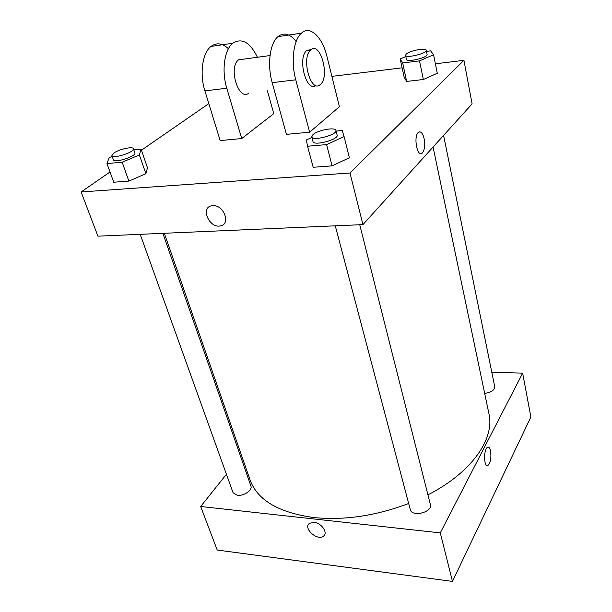 <?xml version="1.0" encoding="UTF-8"?>
<svg xmlns="http://www.w3.org/2000/svg" width="612" height="612" viewBox="0 0 612 612"><rect width="100%" height="100%" fill="white"/><g stroke="black" fill="none" stroke-linecap="round" stroke-linejoin="round"><path stroke-width="0.92" d="M491.788 372.211L522.648 373.136L530.879 417.009L452.467 581.4L217.222 550.05L200.667 506.491L226.432 474.285M314.078 522.388C321.606 522.916 328.43 533.052 323.419 536.181C317.085 541.322 302.512 527.697 309.626 523.275L314.078 522.388M522.648 373.136L440.288 532.884L452.467 581.4M440.288 532.884L200.667 506.491M162.891 233.34L250.935 486.119C252.71 490.074 243.76 496.225 237.41 495.345L233.073 492.752L140.194 234.327M335.269 225.82L410.254 509.505C411.815 517.553 432.891 512.259 430.358 504.441L359.749 224.749M240.631 456.537L241.533 455.412M443.585 135.413L494.733 386.685C494.519 390.211 491.168 392.445 484.673 393.386M408.671 503.5C375.906 515.87 344.288 520.552 313.826 517.545C278.682 512.672 257.438 500.165 250.086 480.03L164.322 233.279M433.067 147.048L488.95 413.788C494.901 438.682 471.76 472.571 427.933 494.833M487.228 465.64L487.932 465.464C490.556 462.618 491.428 457.738 490.556 450.83C491.428 457.738 490.556 462.618 487.94 465.464C483.817 468.218 483.365 449.17 487.512 447.288C488.85 446.699 489.868 447.877 490.556 450.83C490.028 448.497 489.256 447.25 488.231 447.104M309.626 523.268C302.512 527.697 317.085 541.322 323.419 536.173L323.419 536.173M435.392 63.793L463.927 60.328L472.097 103.872L362.939 224.612L97.92 236.171L81.121 191.969L110.022 171.972M426.48 51.393L430.626 50.865L433.579 54.751L419.503 60.886L402.673 62.975L400.202 58.959L405.84 56.534M405.565 55.264L406.444 59.372C406.582 62.753 428.293 57.559 427.099 54.422L426.258 50.291C426.197 47.568 409.772 50.628 406.292 53.986L405.565 55.264C405.695 58.607 427.444 53.389 426.258 50.291M433.579 54.751L437.297 73.279L423.366 79.499L406.643 81.411L404.134 77.15L400.202 58.959M419.503 60.886L423.366 79.499L406.643 81.411L404.134 77.15M402.673 62.975L406.643 81.411M133.821 149.856L141.074 149.183L139.391 154.943L122.17 162.234L106.962 163.542L109.165 157.651L112.187 156.389M111.904 155.609L113.404 159.786C114.123 163.488 136.69 156.244 134.877 152.901L133.424 148.724C132.995 146.176 119.309 149.152 113.977 152.931L111.904 155.609C112.608 159.265 135.221 152.021 133.424 148.724M139.391 154.943L145.901 173.716L128.88 181.091L113.74 182.223L106.962 163.542M122.17 162.234L128.88 181.091L113.74 182.223M141.074 149.183L147.461 167.703L145.901 173.716L128.88 181.091M336.095 131.075L342.238 130.501L344.097 136.598L326.594 144.6L307.545 146.237L306.36 139.98L311.913 137.478M311.745 136.843L312.992 141.548C313.543 146.26 338.91 139.544 337.128 135.145L335.934 130.433C335.583 126.829 317.735 130.096 312.977 134.594L311.745 136.843C312.288 141.51 337.709 134.77 335.934 130.433M344.097 136.598L349.375 157.758L332.087 165.86L313.176 167.275L307.545 146.237M326.594 144.6L332.087 165.86L313.176 167.275M141.433 150.231L208.822 103.604M331.895 76.378L402.122 67.84M424.139 138.725C425.241 145.396 424.613 150.192 422.257 153.107C417.353 158.103 413.192 136.499 418.333 132.429C420.75 130.93 422.685 133.026 424.139 138.725M463.927 60.328L349.988 172.997L362.939 224.612L97.92 236.171M472.097 103.872L362.939 224.612M418.333 132.429C413.192 136.499 417.353 158.103 422.249 153.107C424.613 150.192 425.233 145.396 424.131 138.725C423.076 134.235 421.546 131.947 419.564 131.848M212.716 205.647C223.923 204.492 231.237 224.696 220.198 225.943C208.914 228.383 200.17 206.925 212.081 205.708L212.716 205.647C223.923 204.492 231.244 224.696 220.198 225.935L220.198 225.935C208.922 228.383 200.17 206.925 212.081 205.708M349.988 172.997L81.121 191.969M349.375 157.758L332.087 165.86M437.297 73.279L423.366 79.499M147.461 167.703L145.901 173.716M309.626 132.2L339.423 106.718L326.93 56.388C322.386 36.98 309.947 24.985 301.364 33.201C293.477 39.811 290.769 61.781 295.749 79.797L309.626 132.2L286.439 134.365L272.187 82.674C267.077 64.91 269.846 43.207 277.932 36.628C283.899 32.046 289.973 33.675 296.154 41.539M228.429 48.731C222.363 43.115 216.549 42.35 210.987 46.428C202.373 52.892 199.451 73.838 204.913 90.89L220.167 140.569L241.732 138.549L273.755 113.633L267.39 90.821M244.173 59.073L238.558 59.846C227.878 67.527 238.91 101.99 248.916 93.001M241.732 138.549L226.792 88.22C221.437 70.938 224.313 49.74 232.767 43.245C241.839 37.577 250.063 42.251 257.43 57.26M311.286 49.511L306.75 50.513C297.134 57.964 306.375 92.848 315.784 85.466M320.091 84.708C310.781 93.406 300.867 57.696 310.689 49.97C320.397 40.644 330.235 77.204 320.252 84.578L320.091 84.708M226.792 88.22L204.913 90.89M295.749 79.797L272.187 82.674M238.558 59.846L270.03 55.539M310.689 49.97L306.75 50.513M232.767 43.245L210.987 46.428M301.364 33.201L277.932 36.628"/></g></svg>
